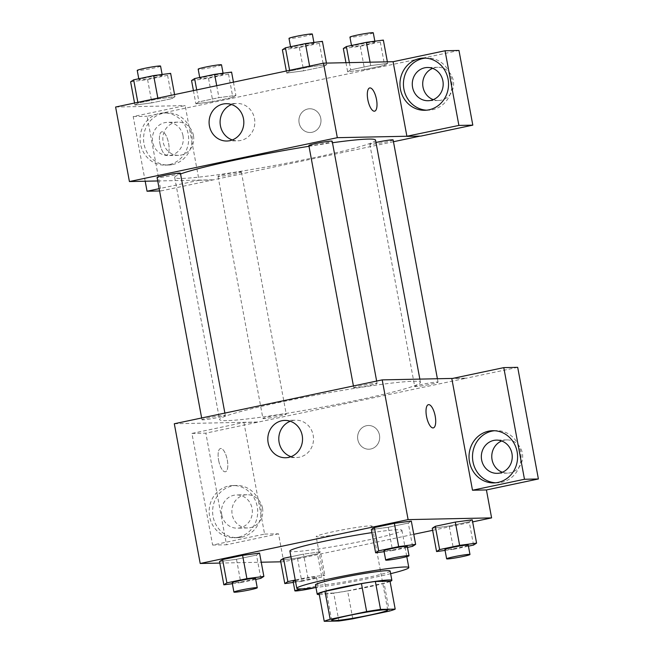 <?xml version="1.0" encoding="UTF-8"?>
<svg xmlns="http://www.w3.org/2000/svg" width="654" height="654" viewBox="0 0 654 654"><rect width="100%" height="100%" fill="white"/><g stroke="black" fill="none" stroke-linecap="round" stroke-linejoin="round"><path stroke-width="0.49" stroke-dasharray="3.27 2.45" d="M370.164 525.89A28.482 1.815 -10.5 0 1 372.175 526.176A28.482 1.815 -10.5 0 1 344.503 533.149A28.482 1.815 -10.5 0 1 316.168 536.558A28.482 1.815 -10.5 0 1 338.698 530.574A28.482 1.815 -10.5 0 1 370.164 525.89M352.784 618.823L347.609 590.873L384.07 583.18L389.253 611.13M390.013 581.169A36.755 2.338 -10.5 0 1 384.07 583.18M347.609 590.873A36.755 2.338 -10.5 0 1 333.704 593.055L338.878 620.998M319.062 593.35L333.704 593.055M319.283 594.576A37.973 2.42 169.5 0 0 368.447 586.973A37.973 2.42 169.5 0 0 390.062 581.463M390.144 571.024A37.973 2.42 -10.5 0 1 366.722 577.662A37.973 2.42 -10.5 0 1 315.473 584.864M390.634 573.681A56.963 3.622 -10.5 0 1 315.964 587.521M371.881 532.626A56.963 3.622 -10.5 0 1 397.877 529.715A56.963 3.622 -10.5 0 1 401.908 530.304A56.963 3.622 -10.5 0 1 346.563 544.251A56.963 3.622 -10.5 0 1 289.894 551.069M280.77 561.819L283.689 561.753L413.769 534.31M432.637 530.329L472.646 521.892M219.826 563.078L261.24 562.219M445.08 550.423L453.533 549.303L449.216 526.012L432.253 528.269L449.216 526.012L469.22 521.794L472.262 519.824L469.22 521.794L473.537 545.076M293.311 582.444L301.756 581.324L297.439 558.034L280.484 560.29L297.439 558.034L317.452 553.815L320.493 551.845L303.538 554.101L290.948 556.758L303.538 554.101L307.854 577.392L295.265 580.041M232.366 583.703L240.811 582.583L236.495 559.293L219.54 561.549L236.495 559.293L256.507 555.074L259.548 553.104L256.507 555.074L260.823 578.357M384.135 551.682L392.588 550.562L388.272 527.271L371.308 529.527L388.272 527.271L408.276 523.053L411.317 521.083L408.276 523.053L412.592 546.335M218.608 460.236A11.87 4.284 78.1 0 0 225.409 471.763A11.87 4.284 78.1 0 0 227.151 459.263A11.87 4.284 78.1 0 0 220.504 448.538A11.87 4.284 78.1 0 0 218.608 460.236A11.87 4.284 -101.9 0 1 220.512 448.538A11.87 4.284 -101.9 0 1 227.159 459.263A11.87 4.284 -101.9 0 1 225.417 471.755A11.87 4.284 -101.9 0 1 218.616 460.236M243.909 422.459L264.6 534.097L212.624 545.06L191.933 433.43L243.909 422.459L257.823 422.173L465.73 378.306L451.808 378.592M264.6 534.097L278.514 533.811L283.689 561.753M174.307 423.751L257.79 422.026M238.179 537.253A26.103 24.288 88.8 0 1 233.969 537.735A26.103 24.288 88.8 0 1 209.149 512.139A26.103 24.288 88.8 0 1 232.889 485.53A26.103 24.288 88.8 0 1 257.578 508.861A26.103 24.288 88.8 0 1 238.179 537.253M241.661 537.179A26.103 24.288 -91.2 0 0 261.052 508.787A26.103 24.288 -91.2 0 0 236.372 485.464A26.103 24.288 -91.2 0 0 212.624 512.066A26.103 24.288 -91.2 0 0 237.451 537.662A26.103 24.288 -91.2 0 0 241.661 537.179M221.747 514.763A16.612 15.459 88.8 0 1 236.568 494.955A16.612 15.459 88.8 0 1 252.068 508.362A16.612 15.459 88.8 0 1 237.255 528.17A16.612 15.459 88.8 0 1 221.747 514.763M262.507 508.15A16.612 15.459 88.8 0 1 247.686 527.958A16.612 15.459 88.8 0 1 231.892 511.665A16.612 15.459 88.8 0 1 246.999 494.735A16.612 15.459 88.8 0 1 262.507 508.15M191.933 433.43L205.847 433.144L257.823 422.173M212.624 545.06L226.537 544.774L205.847 433.144M278.514 533.811L226.537 544.774M291.03 456.672A18.672 17.372 -91.2 0 0 296.548 457.514A18.672 17.372 -91.2 0 0 299.557 457.171A18.672 17.372 -91.2 0 0 313.421 436.864A18.672 17.372 -91.2 0 0 295.772 420.187A18.672 17.372 -91.2 0 0 290.294 421.258M465.697 378.159L452.601 378.429M428.411 404.671L428.403 404.671A11.87 4.284 78.1 0 0 428.403 404.671A11.87 4.284 78.1 0 0 426.661 417.17A11.87 4.284 78.1 0 0 433.308 427.896L433.308 427.896M495.585 482.799A26.103 24.288 -91.2 0 0 497.326 482.832A26.103 24.288 -91.2 0 0 501.536 482.35A26.103 24.288 -91.2 0 0 520.936 453.958A26.103 24.288 -91.2 0 0 496.247 430.626A26.103 24.288 -91.2 0 0 494.514 430.733M501.683 440.984A16.612 15.459 88.8 0 1 506.883 439.905A16.612 15.459 88.8 0 1 522.383 453.312A16.612 15.459 88.8 0 1 507.569 473.12A16.612 15.459 88.8 0 1 502.329 472.253M517.698 367.344L465.73 378.306M366.493 425.713A11.87 11.044 -91.2 0 0 357.681 438.613A11.87 11.044 -91.2 0 0 368.897 449.216A11.87 11.044 -91.2 0 0 379.688 437.125A11.87 11.044 -91.2 0 0 368.406 425.492A11.87 11.044 -91.2 0 0 366.493 425.713A11.87 11.044 88.8 0 1 368.406 425.492A11.87 11.044 88.8 0 1 379.688 437.125A11.87 11.044 88.8 0 1 368.897 449.216A11.87 11.044 88.8 0 1 357.673 438.613A11.87 11.044 88.8 0 1 366.493 425.713M354.591 387.855A11.87 0.752 -10.5 0 1 353.749 387.732A11.87 0.752 -10.5 0 1 365.275 384.83A11.87 0.752 -10.5 0 1 377.088 383.408A11.87 0.752 -10.5 0 1 367.695 385.901A11.87 0.752 -10.5 0 1 354.591 387.855M263.766 418.617A11.87 0.752 -10.5 0 1 262.924 418.495A11.87 0.752 -10.5 0 1 272.309 416.001A11.87 0.752 -10.5 0 1 285.422 414.047A11.87 0.752 -10.5 0 1 286.256 414.17A11.87 0.752 -10.5 0 1 276.871 416.672A11.87 0.752 -10.5 0 1 263.766 418.617M415.535 386.596A11.87 0.752 -10.5 0 1 414.693 386.473A11.87 0.752 -10.5 0 1 424.078 383.98A11.87 0.752 -10.5 0 1 437.191 382.026A11.87 0.752 -10.5 0 1 438.033 382.149A11.87 0.752 -10.5 0 1 428.64 384.642A11.87 0.752 -10.5 0 1 415.535 386.596M202.822 419.876A11.87 0.752 -10.5 0 1 201.98 419.754A11.87 0.752 -10.5 0 1 211.365 417.26A11.87 0.752 -10.5 0 1 224.477 415.306A11.87 0.752 -10.5 0 1 225.311 415.429A11.87 0.752 -10.5 0 1 215.926 417.922A11.87 0.752 -10.5 0 1 202.822 419.876M226.791 420.62A102.147 6.499 -10.5 0 1 219.564 419.566A102.147 6.499 -10.5 0 1 300.358 398.098A102.147 6.499 -10.5 0 1 413.214 381.29A102.147 6.499 -10.5 0 1 420.44 382.337A102.147 6.499 -10.5 0 1 339.647 403.812A102.147 6.499 -10.5 0 1 226.791 420.62M375.551 140.136A102.147 6.499 -10.5 0 1 276.299 165.143A102.147 6.499 -10.5 0 1 174.675 177.365A102.147 6.499 -10.5 0 1 180.561 173.972M308.999 146.275A102.147 6.499 -10.5 0 1 332.477 142.736M308.86 145.531A11.87 0.752 169.5 0 0 309.702 145.654A11.87 0.752 169.5 0 0 322.806 143.7A11.87 0.752 169.5 0 0 332.191 141.207M240.533 171.847A11.87 0.752 -10.5 0 1 241.367 171.969A11.87 0.752 -10.5 0 1 229.84 174.88A11.87 0.752 -10.5 0 1 218.035 176.294A11.87 0.752 -10.5 0 1 227.42 173.8A11.87 0.752 -10.5 0 1 240.533 171.847M393.136 139.948A11.87 0.752 -10.5 0 1 381.609 142.858A11.87 0.752 -10.5 0 1 369.804 144.272A11.87 0.752 -10.5 0 1 375.976 142.449M180.422 173.228A11.87 0.752 -10.5 0 1 168.895 176.139A11.87 0.752 -10.5 0 1 157.091 177.553M406.894 136.245L420.023 136.122M393.471 141.73L160.958 190.935L147.117 116.265L458.969 50.464M157.72 180.962L212.902 179.825M320.779 118.341A11.87 11.044 -91.2 0 0 309.71 108.768A11.87 11.044 -91.2 0 0 298.911 120.859A11.87 11.044 -91.2 0 0 310.192 132.492A11.87 11.044 -91.2 0 0 320.779 118.341A11.87 11.044 88.8 0 1 310.192 132.492A11.87 11.044 88.8 0 1 298.911 120.859A11.87 11.044 88.8 0 1 309.702 108.768A11.87 11.044 88.8 0 1 320.779 118.341M193.445 135.533A16.612 15.459 -91.2 0 0 177.945 122.118A16.612 15.459 -91.2 0 0 162.83 139.049A16.612 15.459 -91.2 0 0 178.624 155.341A16.612 15.459 -91.2 0 0 193.445 135.533M433.267 99.637A16.612 15.459 -91.2 0 0 438.507 100.503A16.612 15.459 -91.2 0 0 453.328 80.695A16.612 15.459 -91.2 0 0 437.82 67.288A16.612 15.459 -91.2 0 0 432.621 68.368M183.006 135.746A16.612 15.459 88.8 0 1 168.192 155.554A16.612 15.459 88.8 0 1 152.693 142.147A16.612 15.459 88.8 0 1 167.506 122.339A16.612 15.459 88.8 0 1 183.006 135.746M172.599 164.563A26.103 24.288 -91.2 0 0 191.998 136.171A26.103 24.288 -91.2 0 0 167.31 112.848A26.103 24.288 -91.2 0 0 143.561 139.449A26.103 24.288 -91.2 0 0 168.389 165.045A26.103 24.288 -91.2 0 0 172.599 164.563M169.116 164.636A26.103 24.288 88.8 0 1 164.906 165.119A26.103 24.288 88.8 0 1 140.087 139.523A26.103 24.288 88.8 0 1 163.835 112.913A26.103 24.288 88.8 0 1 188.516 136.245A26.103 24.288 88.8 0 1 169.116 164.636M426.531 110.183A26.103 24.288 -91.2 0 0 428.272 110.215A26.103 24.288 -91.2 0 0 432.474 109.733A26.103 24.288 -91.2 0 0 451.873 81.341A26.103 24.288 -91.2 0 0 427.193 58.01A26.103 24.288 -91.2 0 0 425.452 58.116M145.188 181.223L133.203 116.551L185.18 105.588L199.02 180.259L159.151 188.671M159.576 190.968L160.958 190.935M133.203 116.551L147.117 116.265M199.02 180.259L212.934 179.973M193.429 90.604L195.881 103.831L212.844 101.574L232.849 97.356L235.898 95.394L218.918 97.65L198.93 101.869L195.857 103.839L212.861 101.574M191.565 80.54L208.528 78.292L212.844 101.574L232.849 97.356L235.922 95.386M134.56 103.03L134.937 105.09L151.9 102.833L171.904 98.615L174.953 96.645L157.974 98.909L137.986 103.128L134.912 105.098L151.916 102.833M130.62 81.799L147.583 79.551L151.9 102.833L171.904 98.615L174.978 96.645M286.329 71L286.705 73.068L303.669 70.812L323.673 66.594L326.722 64.623L309.743 66.888L289.755 71.098L286.681 73.076L303.685 70.812M282.389 49.778L299.352 47.529L303.669 70.812L323.673 66.594L326.747 64.623M387.381 61.836L387.667 63.364L370.704 65.621L350.699 69.839L347.626 71.817L364.613 69.553L384.617 65.335L387.667 63.364L370.687 65.629M345.966 62.694L347.65 71.809L364.63 69.553M343.334 48.519L360.297 46.27L364.613 69.553L384.617 65.335L387.691 63.364M115.611 107.027L185.18 105.588M232.325 139.948A18.672 17.372 -91.2 0 0 237.843 140.79A18.672 17.372 -91.2 0 0 254.823 121.767A18.672 17.372 -91.2 0 0 237.075 103.463A18.672 17.372 -91.2 0 0 231.598 104.534M369.714 87.947L369.706 87.947A11.87 4.284 78.1 0 0 367.965 100.446A11.87 4.284 78.1 0 0 374.603 111.172L374.603 111.172M159.911 143.512A11.87 4.284 78.1 0 0 166.705 155.039A11.87 4.284 78.1 0 0 168.446 142.539A11.87 4.284 78.1 0 0 161.808 131.814A11.87 4.284 78.1 0 0 159.911 143.512A11.87 4.284 -101.9 0 1 161.816 131.814A11.87 4.284 -101.9 0 1 168.454 142.539A11.87 4.284 -101.9 0 1 166.713 155.031A11.87 4.284 -101.9 0 1 159.911 143.512M299.352 47.529L319.356 43.303L322.406 41.341M313.225 43.27A11.87 0.752 -10.5 0 1 314.067 43.393A11.87 0.752 -10.5 0 1 302.532 46.303A11.87 0.752 -10.5 0 1 290.728 47.717A11.87 0.752 -10.5 0 1 300.121 45.224A11.87 0.752 -10.5 0 1 313.225 43.27M319.356 43.303L323.673 66.594M326.436 63.095L326.722 64.623L309.759 66.88L289.755 71.098L286.705 73.068M309.612 66.087L309.759 66.88M289.608 70.313L289.755 71.098M312.342 34.082A11.87 0.752 -10.5 0 1 300.807 36.984A11.87 0.752 -10.5 0 1 289.003 38.406M147.583 79.551L167.588 75.324L170.637 73.362M161.456 75.3A11.87 0.752 -10.5 0 1 162.298 75.423A11.87 0.752 -10.5 0 1 150.763 78.325A11.87 0.752 -10.5 0 1 138.959 79.747A11.87 0.752 -10.5 0 1 148.344 77.246A11.87 0.752 -10.5 0 1 161.456 75.3M167.588 75.324L171.904 98.615M174.569 94.585L174.953 96.645L157.99 98.901L137.986 103.128L134.937 105.09M157.843 98.116L157.99 98.901M137.839 102.335L137.986 103.128M160.573 66.103A11.87 0.752 -10.5 0 1 149.038 69.005A11.87 0.752 -10.5 0 1 137.234 70.428M360.297 46.27L380.301 42.044L383.35 40.082M374.17 42.02A11.87 0.752 -10.5 0 1 375.012 42.134A11.87 0.752 -10.5 0 1 363.477 45.044A11.87 0.752 -10.5 0 1 351.672 46.467A11.87 0.752 -10.5 0 1 361.065 43.965A11.87 0.752 -10.5 0 1 374.17 42.02M380.301 42.044L384.617 65.335M370.074 62.195L370.704 65.621L350.699 69.839L347.65 71.809M349.359 62.62L350.699 69.839M373.287 32.823A11.87 0.752 -10.5 0 1 361.752 35.725A11.87 0.752 -10.5 0 1 349.947 37.147M208.528 78.292L228.532 74.066L231.581 72.103M222.401 74.041A11.87 0.752 -10.5 0 1 223.243 74.164A11.87 0.752 -10.5 0 1 211.708 77.066A11.87 0.752 -10.5 0 1 199.903 78.488A11.87 0.752 -10.5 0 1 209.288 75.987A11.87 0.752 -10.5 0 1 222.401 74.041M228.532 74.066L232.849 97.356M233.445 82.159L235.898 95.394L218.935 97.642L198.93 101.869L195.881 103.831M216.719 85.69L218.935 97.642M196.715 89.909L198.93 101.869M221.518 64.844A11.87 0.752 -10.5 0 1 209.983 67.746A11.87 0.752 -10.5 0 1 198.178 69.169M392.588 550.562L407.483 547.414M407.295 546.433A11.87 0.752 -10.5 0 1 395.768 549.335A11.87 0.752 -10.5 0 1 383.963 550.758M388.272 527.271L408.276 523.053M240.811 582.583L255.714 579.436M255.526 578.455A11.87 0.752 -10.5 0 1 243.999 581.357A11.87 0.752 -10.5 0 1 232.195 582.779M236.495 559.293L256.507 555.074M453.533 549.303L468.428 546.155M468.239 545.174A11.87 0.752 -10.5 0 1 456.713 548.077A11.87 0.752 -10.5 0 1 444.908 549.499M449.216 526.012L469.22 521.794M301.756 581.324L321.768 577.098L324.809 575.136L307.854 577.392M295.379 580.646A11.87 0.752 -10.5 0 1 306.252 578.324A11.87 0.752 -10.5 0 1 315.637 577.073A11.87 0.752 -10.5 0 1 316.471 577.196A11.87 0.752 -10.5 0 1 304.944 580.098A11.87 0.752 -10.5 0 1 293.139 581.52M297.439 558.034L317.452 553.815L321.768 577.098M317.452 553.815L320.493 551.845L324.809 575.136M320.493 551.845L303.538 554.101M301.568 588.894A11.87 0.752 -10.5 0 1 317.362 586.385A11.87 0.752 -10.5 0 1 318.196 586.507A11.87 0.752 -10.5 0 1 314.934 587.652M387.716 610.019L372.175 526.176M331.709 620.401L316.168 536.558M401.908 530.304L406.788 556.619M233.969 537.735L237.451 537.662M232.889 485.53L236.372 485.464M246.999 494.735L236.568 494.955M247.686 527.958L237.255 528.17M285.553 457.743L296.548 457.514M284.784 420.416L295.772 420.187M493.852 482.905L497.326 482.832M492.773 430.7L496.247 430.626M506.883 439.905L496.443 440.117M507.569 473.12L497.13 473.341M174.675 177.365L219.564 419.566M419.843 379.107L420.44 382.337M377.088 383.408L376.647 381.053M353.749 387.732L353.422 385.958M218.035 176.294L262.924 418.495M241.367 171.969L286.256 414.17M369.804 144.272L414.693 386.473M437.395 378.74L438.033 382.149M201.653 417.98L201.98 419.754M224.878 413.083L225.311 415.429M177.945 122.118L167.506 122.339M178.624 155.341L168.192 155.554M164.906 165.119L168.389 165.045M163.835 112.913L167.31 112.848M437.82 67.288L427.389 67.501M438.507 100.503L428.076 100.724M424.789 110.289L428.272 110.215M423.71 58.083L427.193 58.01M226.848 141.019L237.843 140.79M226.08 103.692L237.075 103.463M290.548 46.736L290.728 47.717M313.895 42.469L314.067 43.393M138.779 78.758L138.959 79.747M162.127 74.491L162.298 75.423M351.492 45.478L351.672 46.467M374.84 41.21L375.012 42.134M199.723 77.499L199.903 78.488M223.071 73.232L223.243 74.164M316.471 577.196L318.196 586.507"/><path stroke-width="0.98" d="M385.705 609.724A28.482 1.815 -10.5 0 1 387.716 610.019A28.482 1.815 -10.5 0 1 360.043 616.992A28.482 1.815 -10.5 0 1 331.709 620.401A28.482 1.815 -10.5 0 1 354.239 614.408A28.482 1.815 -10.5 0 1 385.705 609.724M366.641 611.596L330.172 619.289A36.755 2.338 -10.5 0 0 324.237 621.3L338.878 620.998A36.755 2.338 -10.5 0 0 352.784 618.823L389.253 611.13A36.755 2.338 -10.5 0 0 395.188 609.119L380.546 609.422A36.755 2.338 -10.5 0 0 366.641 611.596L361.458 583.646L324.997 591.347L330.172 619.289M395.188 609.119L390.013 581.169L375.363 581.471L380.546 609.422M324.237 621.3L319.062 593.35A36.755 2.338 -10.5 0 1 324.997 591.347M361.458 583.646A36.755 2.338 -10.5 0 1 375.363 581.471M390.062 581.463A37.973 2.42 169.5 0 0 391.869 580.343A37.973 2.42 169.5 0 0 354.092 584.889A37.973 2.42 169.5 0 0 317.198 594.184A37.973 2.42 169.5 0 0 319.283 594.576M317.198 594.184L315.473 584.864A37.973 2.42 -10.5 0 1 345.508 576.885A37.973 2.42 -10.5 0 1 387.454 570.64A37.973 2.42 -10.5 0 1 390.144 571.024L391.869 580.343M315.964 587.521A56.963 3.622 -10.5 0 1 296.802 588.33A56.963 3.622 -10.5 0 1 341.854 576.354A56.963 3.622 -10.5 0 1 404.785 566.977A56.963 3.622 -10.5 0 1 408.815 567.566A56.963 3.622 -10.5 0 1 390.634 573.681M296.802 588.33L289.894 551.069A56.963 3.622 -10.5 0 1 371.881 532.626M413.769 534.31L432.637 530.329M472.646 521.892L491.595 517.886L408.112 519.611L200.206 563.478L219.826 563.078M261.24 562.219L280.77 561.819M468.428 546.155L473.537 545.076L476.578 543.114L472.262 519.824L455.307 522.08L435.302 526.298L432.253 528.269L436.57 551.551L445.08 550.423M295.265 580.041L287.842 581.61L283.525 558.32L290.948 556.758L283.525 558.32L280.484 560.29L284.801 583.581L293.311 582.444M255.714 579.436L260.823 578.357L263.864 576.395L259.548 553.104L242.593 555.36L222.581 559.579L219.54 561.549L223.856 584.831L232.366 583.703M407.483 547.414L412.592 546.335L415.633 544.373L411.317 521.083L394.362 523.339L374.358 527.557L371.308 529.527L375.625 552.81L384.135 551.682M452.601 378.429L382.214 379.884L174.307 423.751L200.206 563.478M288.561 457.399A18.672 17.372 88.8 0 1 285.553 457.743A18.672 17.372 88.8 0 1 267.805 439.439A18.672 17.372 88.8 0 1 284.784 420.416A18.672 17.372 88.8 0 1 302.434 437.093A18.672 17.372 88.8 0 1 288.561 457.399M382.214 379.884L408.112 519.611M290.294 421.258A18.672 17.372 -91.2 0 0 278.792 439.21A18.672 17.372 -91.2 0 0 291.03 456.672M433.308 427.896A11.87 4.284 78.1 0 0 435.204 416.197A11.87 4.284 -101.9 0 1 433.308 427.896A11.87 4.284 -101.9 0 1 426.67 417.17A11.87 4.284 -101.9 0 1 428.411 404.671A11.87 4.284 -101.9 0 1 435.212 416.189A11.87 4.284 78.1 0 0 428.411 404.671M472.499 490.23L524.475 479.268L503.784 367.63L451.808 378.592L472.499 490.23L486.421 489.944L491.595 517.886M498.062 482.415A26.103 24.288 88.8 0 1 493.852 482.905A26.103 24.288 88.8 0 1 469.024 457.301A26.103 24.288 88.8 0 1 492.773 430.7A26.103 24.288 88.8 0 1 517.453 454.023A26.103 24.288 88.8 0 1 498.062 482.415M494.514 430.733A26.103 24.288 -91.2 0 0 472.507 457.228A26.103 24.288 -91.2 0 0 495.585 482.799M481.63 459.925A16.612 15.459 88.8 0 1 496.443 440.117A16.612 15.459 88.8 0 1 511.951 453.533A16.612 15.459 88.8 0 1 497.13 473.341A16.612 15.459 88.8 0 1 481.63 459.925M502.329 472.253A16.612 15.459 88.8 0 1 491.767 456.835A16.612 15.459 88.8 0 1 501.683 440.984M503.784 367.63L517.698 367.344L538.389 478.973L524.475 479.268M486.421 489.944L538.389 478.973M332.477 142.736A102.147 6.499 -10.5 0 1 368.325 139.089A102.147 6.499 -10.5 0 1 375.551 140.136L419.843 379.107M180.561 173.972A102.147 6.499 -10.5 0 1 308.999 146.275M376.647 381.053L332.191 141.207A11.87 0.752 169.5 0 0 320.386 142.629A11.87 0.752 169.5 0 0 308.86 145.531L353.422 385.958M375.976 142.449A11.87 0.752 -10.5 0 1 392.302 139.825A11.87 0.752 -10.5 0 1 393.136 139.948L437.395 378.74M201.653 417.98L157.091 177.553A11.87 0.752 -10.5 0 1 166.476 175.059A11.87 0.752 -10.5 0 1 179.588 173.106A11.87 0.752 -10.5 0 1 180.422 173.228L224.878 413.083M420.023 136.122L393.471 141.73M406.894 136.245L458.895 125.429L445.055 50.759L393.087 61.721L406.894 136.245L337.325 137.683L129.418 181.55L157.72 180.962M432.621 68.368A16.612 15.459 -91.2 0 0 422.713 84.219A16.612 15.459 -91.2 0 0 433.267 99.637M458.895 125.429L472.809 125.143L458.969 50.464L445.055 50.759M472.809 125.143L420.841 136.106L406.919 136.392M442.889 80.916A16.612 15.459 88.8 0 1 428.076 100.724A16.612 15.459 88.8 0 1 412.273 84.431A16.612 15.459 88.8 0 1 427.389 67.501A16.612 15.459 88.8 0 1 442.889 80.916M425.452 58.116A26.103 24.288 -91.2 0 0 403.444 84.611A26.103 24.288 -91.2 0 0 426.531 110.183M428.999 109.798A26.103 24.288 88.8 0 1 424.789 110.289A26.103 24.288 88.8 0 1 399.962 84.685A26.103 24.288 88.8 0 1 423.71 58.083A26.103 24.288 88.8 0 1 448.399 81.407A26.103 24.288 88.8 0 1 428.999 109.798M159.151 188.671L147.044 191.23L145.188 181.223M147.044 191.23L159.576 190.968M393.087 61.721L323.509 63.16L115.611 107.027L129.418 181.55M209.427 125.944A18.672 17.372 88.8 0 1 226.08 103.692A18.672 17.372 88.8 0 1 243.828 121.996A18.672 17.372 88.8 0 1 226.848 141.019A18.672 17.372 88.8 0 1 209.427 125.944M323.509 63.16L337.325 137.683M231.598 104.534A18.672 17.372 -91.2 0 0 220.423 125.723A18.672 17.372 -91.2 0 0 232.325 139.948M376.508 99.465A11.87 4.284 -101.9 0 1 374.611 111.172A11.87 4.284 -101.9 0 1 367.973 100.438A11.87 4.284 -101.9 0 1 369.714 87.947A11.87 4.284 -101.9 0 1 376.508 99.465M374.603 111.172A11.87 4.284 78.1 0 0 376.5 99.473A11.87 4.284 78.1 0 0 369.706 87.947M326.436 63.095L322.406 41.341L305.443 43.589L285.438 47.816L282.389 49.778L286.329 71M305.443 43.589L309.612 66.087M285.438 47.816L289.608 70.313M290.548 46.736L289.003 38.406A11.87 0.752 -10.5 0 1 298.387 35.913A11.87 0.752 -10.5 0 1 311.5 33.959A11.87 0.752 -10.5 0 1 312.342 34.082L313.895 42.469M174.569 94.585L170.637 73.362L153.674 75.611L133.669 79.837L130.62 81.799L134.56 103.03M153.674 75.611L157.843 98.116M133.669 79.837L137.839 102.335M138.779 78.758L137.234 70.428A11.87 0.752 -10.5 0 1 146.619 67.934A11.87 0.752 -10.5 0 1 159.731 65.98A11.87 0.752 -10.5 0 1 160.573 66.103L162.127 74.491M387.381 61.836L383.35 40.082L366.387 42.33L346.383 46.557L343.334 48.519L345.966 62.694M366.387 42.33L370.074 62.195M346.383 46.557L349.359 62.62M351.492 45.478L349.947 37.147A11.87 0.752 -10.5 0 1 359.332 34.654A11.87 0.752 -10.5 0 1 372.445 32.7A11.87 0.752 -10.5 0 1 373.287 32.823L374.84 41.21M233.445 82.159L231.581 72.103L214.618 74.352L194.614 78.578L191.565 80.54L193.429 90.604M214.618 74.352L216.719 85.69M194.614 78.578L196.715 89.909M199.723 77.499L198.178 69.169A11.87 0.752 -10.5 0 1 207.563 66.675A11.87 0.752 -10.5 0 1 220.676 64.721A11.87 0.752 -10.5 0 1 221.518 64.844L223.071 73.232M415.633 544.373L398.678 546.621L378.674 550.848L375.625 552.81M385.688 560.069L383.963 550.758A11.87 0.752 -10.5 0 1 393.348 548.256A11.87 0.752 -10.5 0 1 406.461 546.311A11.87 0.752 -10.5 0 1 407.295 546.433L409.028 555.745A11.87 0.752 -10.5 0 1 397.493 558.647A11.87 0.752 -10.5 0 1 385.688 560.069A11.87 0.752 -10.5 0 1 395.073 557.576A11.87 0.752 -10.5 0 1 408.186 555.622A11.87 0.752 -10.5 0 1 409.028 555.745M411.317 521.083L394.362 523.339L398.678 546.621M394.362 523.339L374.358 527.557L378.674 550.848M374.358 527.557L371.308 529.527M263.864 576.395L246.91 578.651L226.897 582.869L223.856 584.831M233.919 592.091L232.195 582.779A11.87 0.752 -10.5 0 1 241.579 580.286A11.87 0.752 -10.5 0 1 254.692 578.332A11.87 0.752 -10.5 0 1 255.526 578.455L257.251 587.766A11.87 0.752 -10.5 0 1 245.724 590.668A11.87 0.752 -10.5 0 1 233.919 592.091A11.87 0.752 -10.5 0 1 243.304 589.597A11.87 0.752 -10.5 0 1 256.417 587.644A11.87 0.752 -10.5 0 1 257.251 587.766M259.548 553.104L242.593 555.36L246.91 578.651M242.593 555.36L222.581 559.579L226.897 582.869M222.581 559.579L219.54 561.549M476.578 543.114L459.623 545.362L439.619 549.589L436.57 551.551M446.633 558.81L444.908 549.499A11.87 0.752 -10.5 0 1 454.293 546.997A11.87 0.752 -10.5 0 1 467.406 545.052A11.87 0.752 -10.5 0 1 468.239 545.174L469.973 554.486A11.87 0.752 -10.5 0 1 458.438 557.388A11.87 0.752 -10.5 0 1 446.633 558.81A11.87 0.752 -10.5 0 1 456.018 556.317A11.87 0.752 -10.5 0 1 469.131 554.363A11.87 0.752 -10.5 0 1 469.973 554.486M472.262 519.824L455.307 522.08L459.623 545.362M455.307 522.08L435.302 526.298L439.619 549.589M435.302 526.298L432.253 528.269M287.842 581.61L284.801 583.581M314.934 587.652A11.87 0.752 -10.5 0 1 302.23 590.178A11.87 0.752 -10.5 0 1 294.864 590.832L293.139 581.52A11.87 0.752 -10.5 0 1 295.379 580.646M283.525 558.32L280.484 560.29M294.864 590.832A11.87 0.752 -10.5 0 1 301.568 588.894M406.788 556.619L408.815 567.566"/></g></svg>
